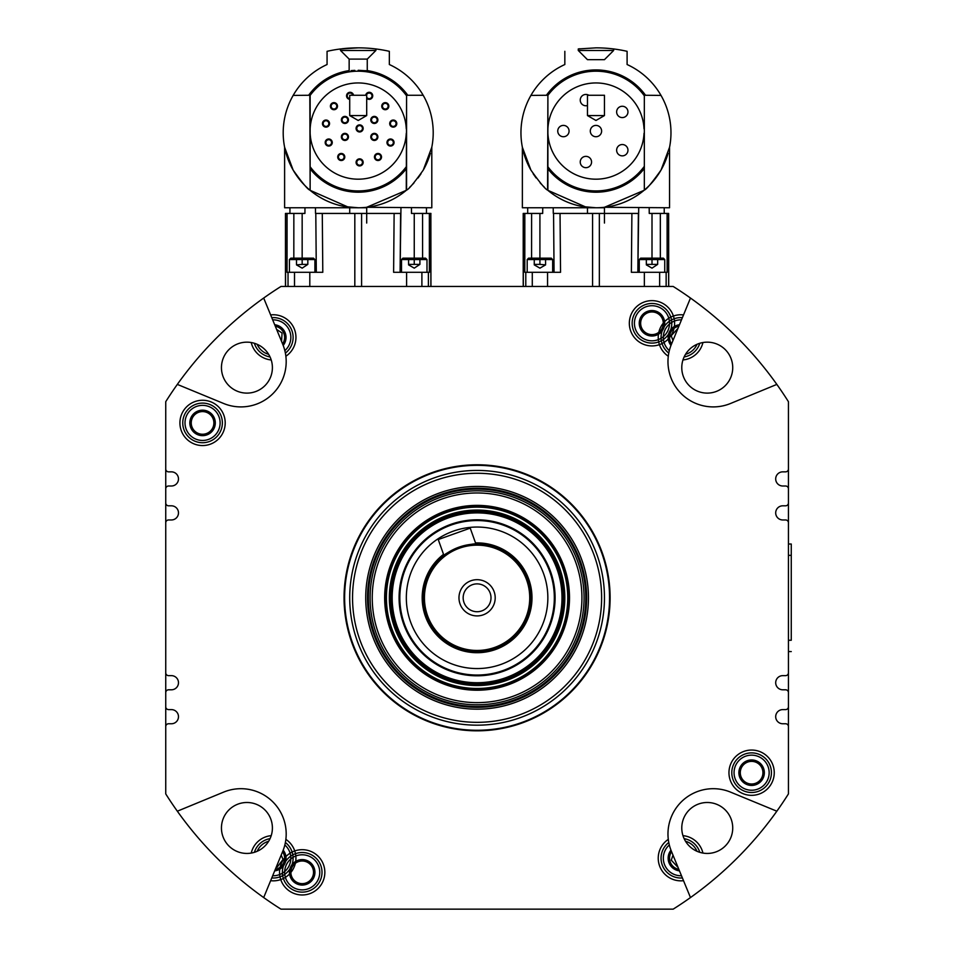 <?xml version="1.0" encoding="UTF-8"?>
<svg xmlns="http://www.w3.org/2000/svg" width="957" height="957" viewBox="0 0 957 957"><rect width="100%" height="100%" fill="white"/><g stroke="black" fill="none" stroke-linecap="round" stroke-linejoin="round"><path stroke-width="1.44" d="M406.27 95.377A59.86 59.86 0 0 0 310.14 95.377M310.14 166.745A59.86 59.86 0 0 0 406.27 166.745M349.149 70.603A61.14 61.14 0 0 0 308.656 95.257M310.14 168.851A61.14 61.14 0 0 0 406.27 168.851M341.864 48.795A141.516 141.516 0 0 1 358.205 47.85C381.03 49.058 381.03 49.058 358.205 47.85A141.516 141.516 0 0 1 389.343 51.319L389.343 64.526A75.005 75.005 0 0 1 423.161 95.257L423.257 95.413A75.005 75.005 0 0 1 431.619 148.12M430.363 153.24A75.005 75.005 0 0 1 423.257 170.107C414.154 182.847 408.603 189.51 406.581 190.084L406.581 95.257L423.161 95.257M406.581 190.084L406.27 190.347A75.005 75.005 0 0 1 286.047 153.24M284.791 148.12A75.005 75.005 0 0 1 327.067 64.526L327.067 51.319A141.516 141.516 0 0 1 340.513 48.963L340.513 50.47L375.898 50.47L375.898 48.963M407.766 95.257A61.14 61.14 0 0 0 367.261 70.603M284.612 147.27L286.873 155.955L293.153 170.107L284.612 147.27L284.612 207.765L349.712 207.765L349.712 213.435L366.698 213.435L366.698 207.765L349.712 207.765L310.14 190.335L314.59 193.769M306.826 187.405L305.259 185.885L306.826 187.405M303.716 184.294L302.376 182.847L303.716 184.294M298.357 177.978L295.39 173.755L298.357 177.978M345.022 206.604L358.205 207.765M309.829 95.257L310.14 190.347L310.14 95.257L293.153 95.413M309.829 190.084C307.819 189.51 302.256 182.847 293.153 170.107M400.098 272.302L400.612 213.435L400.098 272.302L401.509 272.302L398.22 272.302L400.098 272.302L400.959 207.765L400.899 213.435L366.698 213.435L366.698 223.053L366.698 207.286L406.27 190.335L406.581 95.257M358.205 47.85L340.513 48.963M375.898 50.47L367.261 59.107L349.149 59.107L349.149 70.854M358.205 70.28C346.53 70.914 346.53 70.914 358.205 70.28L367.261 70.854L367.261 59.107M354.82 70.363L351.063 70.639L354.82 70.363M366.698 70.794L365.347 70.639M310.14 128.848A48.113 48.113 0 0 1 358.205 82.948A48.113 48.113 0 0 1 406.27 128.848M406.27 133.274A48.113 48.113 0 0 1 358.205 179.186A48.113 48.113 0 0 1 310.14 133.274M377.871 119.924A3.541 3.541 0 0 0 374.331 116.395A3.541 3.541 0 0 0 370.79 119.924A3.541 3.541 0 0 0 374.331 123.465A3.541 3.541 0 0 0 377.871 119.924M348.456 119.924A3.541 3.541 0 0 0 344.915 116.395A3.541 3.541 0 0 0 341.374 119.924A3.541 3.541 0 0 0 344.915 123.465A3.541 3.541 0 0 0 348.456 119.924M337.486 106.179A3.541 3.541 0 0 0 333.957 102.638A3.541 3.541 0 0 0 330.416 106.179A3.541 3.541 0 0 0 333.957 109.72A3.541 3.541 0 0 0 337.486 106.179M332.258 142.533A3.541 3.541 0 0 0 328.73 138.992A3.541 3.541 0 0 0 325.189 142.533A3.541 3.541 0 0 0 328.73 146.062A3.541 3.541 0 0 0 332.258 142.533M329.543 123.585A3.541 3.541 0 0 0 326.002 120.044A3.541 3.541 0 0 0 322.461 123.585A3.541 3.541 0 0 0 326.002 127.125A3.541 3.541 0 0 0 329.543 123.585M353.54 95.257A3.541 3.541 0 0 0 349.772 92.303A3.541 3.541 0 0 0 349.712 99.349M388.829 106.179A3.541 3.541 0 0 0 385.288 102.638A3.541 3.541 0 0 0 381.747 106.179A3.541 3.541 0 0 0 385.288 109.72A3.541 3.541 0 0 0 388.829 106.179M366.698 98.344A3.541 3.541 0 0 0 372.728 95.832A3.541 3.541 0 0 0 369.474 92.303A3.541 3.541 0 0 0 365.694 95.257M344.795 156.996A3.541 3.541 0 0 0 341.254 153.455A3.541 3.541 0 0 0 337.725 156.996A3.541 3.541 0 0 0 341.254 160.525A3.541 3.541 0 0 0 344.795 156.996M348.456 136.911A3.541 3.541 0 0 0 344.915 133.37A3.541 3.541 0 0 0 341.374 136.911A3.541 3.541 0 0 0 344.915 140.452A3.541 3.541 0 0 0 348.456 136.911M363.158 162.379A3.541 3.541 0 0 0 359.617 158.85A3.541 3.541 0 0 0 356.088 162.379A3.541 3.541 0 0 0 359.617 165.92A3.541 3.541 0 0 0 363.158 162.379M381.52 156.996A3.541 3.541 0 0 0 377.979 153.455A3.541 3.541 0 0 0 374.45 156.996A3.541 3.541 0 0 0 377.979 160.525A3.541 3.541 0 0 0 381.52 156.996M394.057 142.533A3.541 3.541 0 0 0 390.516 138.992A3.541 3.541 0 0 0 386.975 142.533A3.541 3.541 0 0 0 390.516 146.062A3.541 3.541 0 0 0 394.057 142.533M377.871 136.911A3.541 3.541 0 0 0 374.331 133.37A3.541 3.541 0 0 0 370.79 136.911A3.541 3.541 0 0 0 374.331 140.452A3.541 3.541 0 0 0 377.871 136.911M396.784 123.585A3.541 3.541 0 0 0 393.243 120.044A3.541 3.541 0 0 0 389.702 123.585A3.541 3.541 0 0 0 393.243 127.125A3.541 3.541 0 0 0 396.784 123.585M363.158 128.417A3.541 3.541 0 0 0 359.617 124.877A3.541 3.541 0 0 0 356.088 128.417A3.541 3.541 0 0 0 359.617 131.958A3.541 3.541 0 0 0 363.158 128.417M371.495 119.924A2.835 2.835 0 0 0 374.331 122.759A2.835 2.835 0 0 0 377.166 119.924A2.835 2.835 0 0 0 374.331 117.101A2.835 2.835 0 0 0 371.495 119.924M342.08 119.924A2.835 2.835 0 0 0 344.915 122.759A2.835 2.835 0 0 0 347.75 119.924A2.835 2.835 0 0 0 344.915 117.101A2.835 2.835 0 0 0 342.08 119.924M331.122 106.179A2.835 2.835 0 0 0 333.957 109.002A2.835 2.835 0 0 0 336.78 106.179A2.835 2.835 0 0 0 333.957 103.344A2.835 2.835 0 0 0 331.122 106.179M325.894 142.533A2.835 2.835 0 0 0 328.73 145.356A2.835 2.835 0 0 0 331.553 142.533A2.835 2.835 0 0 0 328.73 139.698A2.835 2.835 0 0 0 325.894 142.533M323.167 123.585A2.835 2.835 0 0 0 326.002 126.42A2.835 2.835 0 0 0 328.837 123.585A2.835 2.835 0 0 0 326.002 120.749A2.835 2.835 0 0 0 323.167 123.585M352.822 95.257A2.835 2.835 0 0 0 347.224 95.832A2.835 2.835 0 0 0 349.712 98.643M382.465 106.179A2.835 2.835 0 0 0 385.288 109.002A2.835 2.835 0 0 0 388.123 106.179A2.835 2.835 0 0 0 385.288 103.344A2.835 2.835 0 0 0 382.465 106.179M366.698 97.171A2.835 2.835 0 0 0 372.022 95.832A2.835 2.835 0 0 0 366.423 95.257M338.431 156.996A2.835 2.835 0 0 0 341.254 159.819A2.835 2.835 0 0 0 344.089 156.996A2.835 2.835 0 0 0 341.254 154.161A2.835 2.835 0 0 0 338.431 156.996M342.08 136.911A2.835 2.835 0 0 0 344.915 139.746A2.835 2.835 0 0 0 347.75 136.911A2.835 2.835 0 0 0 344.915 134.076A2.835 2.835 0 0 0 342.08 136.911M356.794 162.379A2.835 2.835 0 0 0 359.617 165.214A2.835 2.835 0 0 0 362.452 162.379A2.835 2.835 0 0 0 359.617 159.556A2.835 2.835 0 0 0 356.794 162.379M375.156 156.996A2.835 2.835 0 0 0 377.979 159.819A2.835 2.835 0 0 0 380.814 156.996A2.835 2.835 0 0 0 377.979 154.161A2.835 2.835 0 0 0 375.156 156.996M387.693 142.533A2.835 2.835 0 0 0 390.516 145.356A2.835 2.835 0 0 0 393.351 142.533A2.835 2.835 0 0 0 390.516 139.698A2.835 2.835 0 0 0 387.693 142.533M371.495 136.911A2.835 2.835 0 0 0 374.331 139.746A2.835 2.835 0 0 0 377.166 136.911A2.835 2.835 0 0 0 374.331 134.076A2.835 2.835 0 0 0 371.495 136.911M390.408 123.585A2.835 2.835 0 0 0 393.243 126.42A2.835 2.835 0 0 0 396.066 123.585A2.835 2.835 0 0 0 393.243 120.749A2.835 2.835 0 0 0 390.408 123.585M356.794 128.417A2.835 2.835 0 0 0 359.617 131.253A2.835 2.835 0 0 0 362.452 128.417A2.835 2.835 0 0 0 359.617 125.594A2.835 2.835 0 0 0 356.794 128.417M366.698 207.286L431.798 207.765L431.798 147.27L423.257 170.107M289.935 207.765L289.935 213.435L304.924 213.435L304.972 207.765L304.924 213.435L285.461 213.435L285.461 286.454L430.949 286.454L430.865 213.435L430.949 286.454L523.216 286.454L523.216 213.435L542.679 213.435L539.915 213.435L539.915 258.151L528.599 258.151L539.915 258.151L539.915 213.435M430.949 213.435L411.486 213.435L426.475 213.435L426.475 207.765M411.438 207.765L411.486 213.435L411.438 207.765M421.02 173.755L418.053 177.978M414.034 182.847L412.706 184.294M411.151 185.885L409.596 187.405M599.345 213.435L599.345 286.454L523.216 286.454M599.345 286.454L673.178 286.454A367.955 367.955 0 0 1 788.436 401.701L788.436 469.014A2.835 2.835 0 0 1 785.601 471.849L782.766 471.849A7.07 7.07 0 0 0 775.696 478.919A7.07 7.07 0 0 0 782.766 486L785.601 486A2.835 2.835 0 0 1 788.436 488.824L788.436 502.987A2.835 2.835 0 0 1 785.601 505.81L782.766 505.81A7.07 7.07 0 0 0 775.696 512.892A7.07 7.07 0 0 0 782.766 519.962L785.601 519.962A2.835 2.835 0 0 1 788.436 522.797L788.436 672.807A2.835 2.835 0 0 1 785.601 675.642L782.766 675.642A7.07 7.07 0 0 0 775.696 682.712A7.07 7.07 0 0 0 782.766 689.794L785.601 689.794A2.835 2.835 0 0 1 788.436 692.617L788.436 706.78A2.835 2.835 0 0 1 785.601 709.604L782.766 709.604A7.07 7.07 0 0 0 775.696 716.685A7.07 7.07 0 0 0 782.766 723.755L785.601 723.755A2.835 2.835 0 0 1 788.436 726.59L788.436 793.903A367.955 367.955 0 0 1 673.178 909.15L280.987 909.15A367.955 367.955 0 0 1 165.74 793.903L165.74 726.59A2.835 2.835 0 0 1 168.564 723.755L171.399 723.755A7.07 7.07 0 0 0 178.48 716.685A7.07 7.07 0 0 0 171.399 709.604L168.564 709.604A2.835 2.835 0 0 1 165.74 706.78L165.74 692.617A2.835 2.835 0 0 1 168.564 689.794L171.399 689.794A7.07 7.07 0 0 0 178.48 682.712A7.07 7.07 0 0 0 171.399 675.642L168.564 675.642A2.835 2.835 0 0 1 165.74 672.807L165.74 522.797A2.835 2.835 0 0 1 168.564 519.962L171.399 519.962A7.07 7.07 0 0 0 178.48 512.892A7.07 7.07 0 0 0 171.399 505.81L168.564 505.81A2.835 2.835 0 0 1 165.74 502.987L165.74 488.824A2.835 2.835 0 0 1 168.564 486L171.399 486A7.07 7.07 0 0 0 178.48 478.919A7.07 7.07 0 0 0 171.399 471.849L168.564 471.849A2.835 2.835 0 0 1 165.74 469.014L165.74 401.701A367.955 367.955 0 0 1 280.987 286.454L285.461 286.454L285.461 213.435M637.852 272.302L638.367 213.435L637.852 272.302L639.264 272.302L635.974 272.302L637.852 272.302L638.714 207.765L638.654 213.435L604.453 213.435L604.453 207.765L587.466 207.765L547.894 190.335L547.894 95.257L547.583 190.084L552.356 193.769M582.789 206.604L595.96 207.765A75.005 75.005 0 0 0 644.025 190.347L604.453 207.286L604.453 223.053L604.453 213.435L587.466 213.435L587.466 207.765L522.366 207.765L522.366 147.27L524.639 155.955L530.92 170.107L522.366 147.27M604.453 207.286L669.553 207.765L669.553 147.27L661.012 170.107C651.908 182.847 646.358 189.51 644.336 190.084L644.336 95.257L661.012 95.413A75.005 75.005 0 0 1 669.386 148.12M544.581 187.405L543.014 185.885L544.581 187.405M541.471 184.294L540.131 182.847L541.471 184.294M536.123 177.978L533.157 173.755L536.123 177.978M547.583 190.084C545.574 189.51 540.011 182.847 530.92 170.107A75.005 75.005 0 0 1 523.802 153.24M530.92 95.413L547.583 95.257M595.96 207.765A75.005 75.005 0 0 1 547.894 190.347M522.546 148.12A75.005 75.005 0 0 1 564.833 64.526L564.833 51.319M613.652 48.963L613.652 50.47L578.267 50.47L578.267 48.963L595.96 47.85C618.784 49.058 618.784 49.058 595.96 47.85A141.516 141.516 0 0 1 612.002 48.759L612.947 48.867A141.516 141.516 0 0 1 627.098 51.319L627.098 64.526A75.005 75.005 0 0 1 660.916 95.257M668.118 153.24A75.005 75.005 0 0 1 644.623 189.845M644.336 190.084L644.336 95.257M613.652 50.47L604.453 59.669L587.466 59.669L578.267 50.47M579.918 48.759L578.985 48.867M645.52 95.257A61.14 61.14 0 0 0 546.411 95.257M547.894 168.851A61.14 61.14 0 0 0 644.025 168.851M644.025 95.377A59.86 59.86 0 0 0 547.894 95.377M547.894 166.745A59.86 59.86 0 0 0 644.025 166.745M547.894 128.848A48.113 48.113 0 0 1 595.96 82.948A48.113 48.113 0 0 1 644.025 128.848M644.025 133.274A48.113 48.113 0 0 1 595.96 179.186A48.113 48.113 0 0 1 547.894 133.274M618.413 107.806A5.658 5.658 0 0 0 618.174 115.809A5.658 5.658 0 0 0 626.177 116.048A5.658 5.658 0 0 0 626.416 108.045A5.658 5.658 0 0 0 618.413 107.806A5.658 5.658 0 0 1 626.416 108.045A5.658 5.658 0 0 1 626.177 116.048M624.466 144.962A5.658 5.658 0 0 0 617.062 148.036A5.658 5.658 0 0 0 620.124 155.429A5.658 5.658 0 0 0 627.529 152.366A5.658 5.658 0 0 0 624.466 144.962A5.658 5.658 0 0 1 627.529 152.366A5.658 5.658 0 0 1 620.124 155.429M580.241 162.02A5.658 5.658 0 0 0 585.899 167.678A5.658 5.658 0 0 0 591.57 162.02A5.658 5.658 0 0 0 585.899 156.362A5.658 5.658 0 0 0 580.241 162.02M588.83 95.257A5.658 5.658 0 0 0 580.241 100.102A5.658 5.658 0 0 0 587.466 105.545M557.752 131.061A5.658 5.658 0 0 0 563.41 136.731A5.658 5.658 0 0 0 569.068 131.061A5.658 5.658 0 0 0 563.41 125.403A5.658 5.658 0 0 0 557.752 131.061M590.302 131.061A5.658 5.658 0 0 0 595.96 136.731A5.658 5.658 0 0 0 601.618 131.061A5.658 5.658 0 0 0 595.96 125.403A5.658 5.658 0 0 0 590.302 131.061M658.775 173.755L655.808 177.978M651.789 182.847L650.461 184.294M648.906 185.885L647.351 187.405M638.367 213.435L636.489 213.435M555.443 213.435L553.278 213.435L553.218 207.765L553.278 213.435L587.466 213.435M553.565 213.435L554.067 272.302L555.957 272.302L554.067 272.302L553.565 213.435L554.067 272.302L552.656 272.302L554.067 272.302M542.739 207.765L542.679 213.435M524.819 213.435L524.795 272.302L552.656 272.302L527.187 272.302L527.187 259.562L539.915 259.562L539.915 264.383L545.586 264.886L539.915 268.151L534.257 264.886L534.257 259.562M659.648 286.454L659.648 272.302L664.744 272.302L639.264 272.302L639.264 259.562L664.744 259.562L663.333 258.151L652.004 258.151L652.004 213.435L649.241 213.435L649.193 207.765M649.241 213.435L668.632 213.435L668.632 286.454M668.704 286.454L668.632 213.435M664.744 259.562L664.744 272.302L667.137 272.302L667.113 213.435M631.895 213.435L631.381 272.302L635.974 272.302M555.957 272.302L560.551 272.302L560.036 213.435M639.264 272.302L644.36 272.302L644.36 286.454M539.915 259.562L552.656 259.562L552.656 272.302M552.656 259.562L551.244 258.151L539.915 258.151M545.586 264.383L545.586 259.562M534.257 264.383L539.915 264.383M400.612 213.435L398.734 213.435M317.676 213.435L315.523 213.435L315.463 207.765L315.523 213.435L349.712 213.435M315.798 213.435L316.312 272.302L318.191 272.302L316.312 272.302L315.798 213.435L316.312 272.302L314.901 272.302L316.312 272.302M421.893 286.454L421.893 272.302L426.989 272.302L401.509 272.302L401.509 259.562L426.989 259.562L425.566 258.151L414.249 258.151L414.249 213.435L411.486 213.435M426.989 259.562L426.989 272.302L429.382 272.302L429.358 213.435M304.924 213.435L302.161 213.435L302.161 258.151L290.844 258.151L296.503 258.151M287.064 213.435L287.04 272.302L314.901 272.302L289.433 272.302L289.433 259.562L302.161 259.562L302.161 264.383L307.831 264.383L302.161 268.151L296.503 264.886L302.161 264.383M394.128 213.435L393.614 272.302L398.22 272.302M318.191 272.302L322.796 272.302L322.282 213.435M401.509 272.302L406.605 272.302L406.605 286.454M414.249 258.151L402.933 258.151L414.249 258.151L414.249 213.435M414.249 259.562L414.249 264.383L419.908 264.383L414.249 268.151L408.591 264.886L408.591 259.562M419.908 264.383L419.908 259.562M408.591 264.383L414.249 264.383M302.161 259.562L314.901 259.562L314.901 272.302M314.901 259.562L313.489 258.151L302.161 258.151L302.161 213.435M658.237 858.202A22.645 22.645 0 0 0 683.525 880.691A22.645 22.645 0 0 1 668.297 839.373A22.645 22.645 0 0 0 658.237 858.202M702.928 853.07A22.645 22.645 0 0 0 682.963 835.652A22.645 22.645 0 0 1 702.928 853.07M658.237 337.402A22.645 22.645 0 0 0 668.297 356.231A22.645 22.645 0 0 1 658.452 334.244A22.645 22.645 0 0 0 658.237 337.402M682.963 359.952A22.645 22.645 0 0 0 702.928 342.534A22.645 22.645 0 0 1 682.963 359.952M683.525 314.913A22.645 22.645 0 0 0 664.613 321.648A22.645 22.645 0 0 1 683.525 314.913M663.297 323.131A22.645 22.645 0 0 0 658.811 332.306A22.645 22.645 0 0 1 663.297 323.131M251.236 342.534A22.645 22.645 0 0 0 271.202 359.952A22.645 22.645 0 0 1 251.236 342.534M285.88 356.231A22.645 22.645 0 0 0 270.64 314.913A22.645 22.645 0 0 1 285.88 356.231M270.64 880.691A22.645 22.645 0 0 0 289.564 873.956A22.645 22.645 0 0 1 270.64 880.691M290.868 872.473A22.645 22.645 0 0 0 295.354 863.298A22.645 22.645 0 0 1 290.868 872.473M295.713 861.36A22.645 22.645 0 0 0 285.88 839.373A22.645 22.645 0 0 1 295.713 861.36M271.202 835.652A22.645 22.645 0 0 0 251.236 853.07A22.645 22.645 0 0 1 271.202 835.652M390.755 597.802A86.333 86.333 0 0 1 477.088 511.469A86.333 86.333 0 0 1 563.41 597.802A86.333 86.333 0 0 1 477.088 684.135A86.333 86.333 0 0 1 390.755 597.802M699.794 852.328A19.81 19.81 0 0 0 684.123 838.655M668.776 842.507A19.81 19.81 0 0 0 682.401 877.952M684.123 356.949A19.81 19.81 0 0 0 699.794 343.276M682.401 317.652A19.81 19.81 0 0 0 664.278 326.588M662.148 330.955A19.81 19.81 0 0 0 668.776 353.097M678.011 328.299L671.204 335.763L672.974 340.525L671.204 335.763L678.011 328.299M285.389 353.097A19.81 19.81 0 0 0 271.764 317.652M254.371 343.276A19.81 19.81 0 0 0 270.041 356.949M281.561 341.41L282.064 333.024L276.621 329.423L282.064 333.024L281.561 341.41M271.764 877.952A19.81 19.81 0 0 0 289.899 869.016M292.029 864.649A19.81 19.81 0 0 0 285.389 842.507M270.041 838.655A19.81 19.81 0 0 0 254.371 852.328M469.504 682.377A84.91 84.91 0 0 0 561.663 605.386A84.91 84.91 0 0 0 484.673 513.227A84.91 84.91 0 0 0 392.514 590.218A84.91 84.91 0 0 0 469.504 682.377M788.436 706.78L788.436 726.59M788.436 672.807L788.436 692.617M788.436 502.987L788.436 522.797M788.436 469.014L788.436 488.824M165.74 488.824L165.74 469.014M165.74 522.797L165.74 502.987M165.74 692.617L165.74 672.807M165.74 726.59L165.74 706.78M324.842 872.329A22.645 22.645 0 0 1 302.197 894.974A22.645 22.645 0 0 1 279.552 872.329A22.645 22.645 0 0 1 302.197 849.684A22.645 22.645 0 0 1 324.842 872.329A22.645 22.645 0 0 0 302.197 849.684A22.645 22.645 0 0 0 279.552 872.329A22.645 22.645 0 0 0 302.197 894.974A22.645 22.645 0 0 0 324.842 872.329M225.206 422.91A22.645 22.645 0 0 1 202.561 445.555A22.645 22.645 0 0 1 179.916 422.91A22.645 22.645 0 0 1 202.561 400.265A22.645 22.645 0 0 1 225.206 422.91A22.645 22.645 0 0 0 202.561 400.265A22.645 22.645 0 0 0 179.916 422.91A22.645 22.645 0 0 0 202.561 445.555A22.645 22.645 0 0 0 225.206 422.91M674.613 323.275A22.645 22.645 0 0 1 651.98 345.92A22.645 22.645 0 0 1 629.335 323.275A22.645 22.645 0 0 1 651.98 300.642A22.645 22.645 0 0 1 674.613 323.275A22.645 22.645 0 0 0 651.98 300.642A22.645 22.645 0 0 0 629.335 323.275A22.645 22.645 0 0 0 651.98 345.92A22.645 22.645 0 0 0 674.613 323.275M774.249 772.694A22.645 22.645 0 0 1 751.604 795.339A22.645 22.645 0 0 1 728.959 772.694A22.645 22.645 0 0 1 751.604 750.049A22.645 22.645 0 0 1 774.249 772.694A22.645 22.645 0 0 0 751.604 750.049A22.645 22.645 0 0 0 728.959 772.694A22.645 22.645 0 0 0 751.604 795.339A22.645 22.645 0 0 0 774.249 772.694M272.398 827.961A25.468 25.468 0 0 1 246.918 853.441A25.468 25.468 0 0 1 221.45 827.961A25.468 25.468 0 0 1 246.918 802.492A25.468 25.468 0 0 1 272.398 827.961A25.468 25.468 0 0 0 246.918 802.492A25.468 25.468 0 0 0 221.45 827.961A25.468 25.468 0 0 0 246.918 853.441A25.468 25.468 0 0 0 272.398 827.961M272.398 367.644A25.468 25.468 0 0 1 246.918 393.112A25.468 25.468 0 0 1 221.45 367.644A25.468 25.468 0 0 1 246.918 342.163A25.468 25.468 0 0 1 272.398 367.644A25.468 25.468 0 0 0 246.918 342.163A25.468 25.468 0 0 0 221.45 367.644A25.468 25.468 0 0 0 246.918 393.112A25.468 25.468 0 0 0 272.398 367.644M732.727 367.644A25.468 25.468 0 0 1 707.247 393.112A25.468 25.468 0 0 1 681.779 367.644A25.468 25.468 0 0 1 707.247 342.163A25.468 25.468 0 0 1 732.727 367.644A25.468 25.468 0 0 0 707.247 342.163A25.468 25.468 0 0 0 681.779 367.644A25.468 25.468 0 0 0 707.247 393.112A25.468 25.468 0 0 0 732.727 367.644M732.727 827.961A25.468 25.468 0 0 1 707.247 853.441A25.468 25.468 0 0 1 681.779 827.961A25.468 25.468 0 0 1 707.247 802.492A25.468 25.468 0 0 1 732.727 827.961A25.468 25.468 0 0 0 707.247 802.492A25.468 25.468 0 0 0 681.779 827.961A25.468 25.468 0 0 0 707.247 853.441A25.468 25.468 0 0 0 732.727 827.961M776.845 384.403L730.514 403.495A45.29 45.29 0 0 1 671.383 344.376L690.476 298.046M263.689 298.046L282.782 344.376A45.29 45.29 0 0 1 223.651 403.495L177.332 384.403M177.332 811.201L223.651 792.109A45.29 45.29 0 0 1 282.782 851.228L263.689 897.558M690.476 897.558L671.383 851.228A45.29 45.29 0 0 1 730.514 792.109L776.845 811.201M282.387 872.329A19.81 19.81 0 0 0 302.197 892.139A19.81 19.81 0 0 0 322.007 872.329A19.81 19.81 0 0 0 302.197 852.508A19.81 19.81 0 0 0 282.387 872.329A19.81 19.81 0 0 0 302.197 892.139A19.81 19.81 0 0 0 322.007 872.329A19.81 19.81 0 0 0 302.197 852.508M202.561 442.72A19.81 19.81 0 0 0 222.371 422.91A19.81 19.81 0 0 0 202.561 403.1A19.81 19.81 0 0 0 182.751 422.91A19.81 19.81 0 0 0 202.561 442.72A19.81 19.81 0 0 0 222.371 422.91A19.81 19.81 0 0 0 202.561 403.1M632.158 323.275A19.81 19.81 0 0 0 651.98 343.096A19.81 19.81 0 0 0 671.79 323.275A19.81 19.81 0 0 0 651.98 303.465A19.81 19.81 0 0 0 632.158 323.275A19.81 19.81 0 0 0 651.98 343.096A19.81 19.81 0 0 0 671.79 323.275A19.81 19.81 0 0 0 651.98 303.465M751.604 792.504A19.81 19.81 0 0 0 771.426 772.694A19.81 19.81 0 0 0 751.604 752.884A19.81 19.81 0 0 0 731.794 772.694A19.81 19.81 0 0 0 751.604 792.504A19.81 19.81 0 0 0 771.426 772.694A19.81 19.81 0 0 0 751.604 752.884M559.331 628.378A87.745 87.745 0 0 0 507.665 515.56A87.745 87.745 0 0 0 394.846 567.226A87.745 87.745 0 0 0 446.5 680.044A87.745 87.745 0 0 0 559.331 628.378M390.456 565.587A92.422 92.422 0 0 1 509.291 511.17A92.422 92.422 0 0 1 563.709 630.017A92.422 92.422 0 0 1 444.873 684.434A92.422 92.422 0 0 1 390.456 565.587M391.317 565.91A91.501 91.501 0 0 1 508.968 512.043A91.501 91.501 0 0 1 562.848 629.694A91.501 91.501 0 0 1 445.196 683.561A91.501 91.501 0 0 1 391.317 565.91M391.234 565.874A91.597 91.597 0 0 1 509.004 511.947A91.597 91.597 0 0 1 562.943 629.73A91.597 91.597 0 0 1 445.161 683.657A91.597 91.597 0 0 1 391.234 565.874M392.107 566.209A90.664 90.664 0 0 1 508.681 512.82A90.664 90.664 0 0 1 562.07 629.407A90.664 90.664 0 0 1 445.483 682.784A90.664 90.664 0 0 1 392.107 566.209M500.882 664.445A70.758 70.758 0 0 1 406.33 597.347A70.758 70.758 0 0 1 501.743 531.482A70.758 70.758 0 0 1 500.882 664.445M550.203 624.993A78.007 78.007 0 0 1 449.898 670.917A78.007 78.007 0 0 1 403.974 570.623A78.007 78.007 0 0 1 504.267 524.687A78.007 78.007 0 0 1 550.203 624.993M459.384 548.217A52.647 52.647 0 0 1 526.661 580.098A52.647 52.647 0 0 1 494.793 647.387A52.647 52.647 0 0 1 427.504 615.507A52.647 52.647 0 0 1 459.384 548.217M459.001 547.153A53.783 53.783 0 0 1 527.726 579.715A53.783 53.783 0 0 1 495.164 648.451A53.783 53.783 0 0 1 426.439 615.889A53.783 53.783 0 0 1 459.001 547.153C469.026 544.533 474.66 543.492 475.916 544.043C474.66 543.492 469.026 544.533 459.001 547.153C449.587 551.471 444.562 554.235 443.928 555.455C444.562 554.235 449.587 551.471 459.001 547.153M470.234 528.12L475.916 544.043L470.234 528.12L438.246 539.545L443.928 555.455L438.246 539.545L470.234 528.12M460.03 603.891A18.111 18.111 0 0 0 483.177 614.861A18.111 18.111 0 0 0 494.147 591.713A18.111 18.111 0 0 0 470.988 580.743A18.111 18.111 0 0 0 460.03 603.891A18.111 18.111 0 0 0 483.177 614.861A18.111 18.111 0 0 0 494.147 591.713A18.111 18.111 0 0 0 470.988 580.743A18.111 18.111 0 0 0 460.03 603.891M490.187 593.125A13.912 13.912 0 0 1 481.766 610.913A13.912 13.912 0 0 1 463.978 602.479A13.912 13.912 0 0 0 481.766 610.913A13.912 13.912 0 0 0 490.187 593.125A13.912 13.912 0 0 0 472.399 584.691A13.912 13.912 0 0 0 463.978 602.479A13.912 13.912 0 0 1 472.399 584.691A13.912 13.912 0 0 1 490.187 593.125M788.436 651.585L791.26 651.585L788.436 651.585L788.436 640.257L791.26 640.257L791.26 544.019L791.26 555.347L788.436 555.347L788.436 544.019L791.26 544.019L788.436 544.019M296.503 264.383L296.503 259.562M307.831 264.383L307.831 259.562M646.346 258.151L652.004 258.151L640.688 258.151L639.264 259.562M646.346 264.383L657.662 264.383L652.004 268.151L646.346 264.886L646.346 259.562M652.004 259.562L652.004 264.383M657.662 264.383L657.662 259.562M672.974 855.068L671.276 860.176L678.07 867.449L671.276 860.176L672.974 855.068M276.226 867.138L277.087 867.245L283.021 859.434L281.191 855.091L283.021 859.434L277.087 867.245L276.226 867.138M610.111 597.802A133.035 133.035 0 0 0 523.443 473.117A133.035 133.035 0 0 0 344.053 597.802A133.035 133.035 0 0 0 430.722 722.487A133.035 133.035 0 0 0 610.111 597.802M523.252 473.643A132.461 132.461 0 0 1 601.247 643.965A132.461 132.461 0 0 1 430.925 721.961A132.461 132.461 0 0 1 352.93 551.639A132.461 132.461 0 0 1 523.252 473.643M514.364 497.532A106.969 106.969 0 0 1 577.346 635.089A106.969 106.969 0 0 1 439.801 698.072A106.969 106.969 0 0 1 376.819 560.527A106.969 106.969 0 0 1 514.364 497.532M513.622 499.542A104.839 104.839 0 0 1 575.348 634.335A104.839 104.839 0 0 1 440.543 696.062A104.839 104.839 0 0 1 378.816 561.269A104.839 104.839 0 0 1 513.622 499.542M515.273 495.104A109.565 109.565 0 0 0 374.39 559.618A109.565 109.565 0 0 0 438.904 700.5A109.565 109.565 0 0 0 579.775 635.986A109.565 109.565 0 0 0 515.273 495.104M283.2 850.187A12.74 12.74 0 0 1 274.695 870.858M275.317 869.339A11.317 11.317 0 0 0 282.578 851.73M274.695 324.746A12.74 12.74 0 0 1 283.2 345.417M282.578 343.886A11.317 11.317 0 0 0 275.317 326.265M679.482 870.858A12.74 12.74 0 0 1 670.977 850.187M671.587 851.73A11.317 11.317 0 0 0 678.848 869.339M670.977 345.417A12.74 12.74 0 0 1 679.482 324.746M678.848 326.265A11.317 11.317 0 0 0 671.587 343.886M639.24 323.275A12.74 12.74 0 0 0 651.98 336.015A12.74 12.74 0 0 0 664.708 323.275A12.74 12.74 0 0 0 651.98 310.547A12.74 12.74 0 0 0 639.24 323.275M651.98 311.958A11.317 11.317 0 0 1 663.297 323.275A11.317 11.317 0 0 1 651.98 334.603A11.317 11.317 0 0 1 640.652 323.275A11.317 11.317 0 0 1 651.98 311.958M738.876 772.694A12.74 12.74 0 0 0 751.604 785.434A12.74 12.74 0 0 0 764.344 772.694A12.74 12.74 0 0 0 751.604 759.954A12.74 12.74 0 0 0 738.876 772.694M751.604 761.377A11.317 11.317 0 0 1 762.932 772.694A11.317 11.317 0 0 1 751.604 784.01A11.317 11.317 0 0 1 740.287 772.694A11.317 11.317 0 0 1 751.604 761.377M289.457 872.329A12.74 12.74 0 0 0 302.197 885.058A12.74 12.74 0 0 0 314.937 872.329A12.74 12.74 0 0 0 302.197 859.589A12.74 12.74 0 0 0 289.457 872.329M302.197 861.001A11.317 11.317 0 0 1 313.513 872.329A11.317 11.317 0 0 1 302.197 883.646A11.317 11.317 0 0 1 290.868 872.329A11.317 11.317 0 0 1 302.197 861.001M189.821 422.91A12.74 12.74 0 0 0 202.561 435.65A12.74 12.74 0 0 0 215.301 422.91A12.74 12.74 0 0 0 202.561 410.17A12.74 12.74 0 0 0 189.821 422.91M202.561 411.594A11.317 11.317 0 0 1 213.878 422.91A11.317 11.317 0 0 1 202.561 434.239A11.317 11.317 0 0 1 191.244 422.91A11.317 11.317 0 0 1 202.561 411.594M659.648 272.302L644.36 272.302M421.893 272.302L406.605 272.302M587.466 115.57L587.466 95.257L604.453 95.257L604.453 115.57L587.466 115.57L595.96 120.474L604.453 115.57M349.712 115.57L349.712 95.257L366.698 95.257L366.698 115.57L349.712 115.57L358.205 120.474L366.698 115.57M433.677 714.532A124.542 124.542 0 0 1 360.358 554.402A124.542 124.542 0 0 1 520.488 481.072A124.542 124.542 0 0 1 593.818 641.202A124.542 124.542 0 0 1 433.677 714.532M438.27 702.187A111.371 111.371 0 0 1 372.704 558.996A111.371 111.371 0 0 1 515.895 493.417A111.371 111.371 0 0 1 581.473 636.62A111.371 111.371 0 0 1 438.27 702.187M521.469 478.416A127.365 127.365 0 0 1 596.474 642.195A127.365 127.365 0 0 1 432.696 717.188A127.365 127.365 0 0 1 357.703 553.409A127.365 127.365 0 0 1 521.469 478.416M285.545 286.454L285.545 213.435M430.865 213.435L430.865 286.454M592.574 286.454L592.574 213.435M531.602 213.435L531.578 258.151M660.342 258.151L660.33 213.435M523.3 286.454L523.3 213.435M525.788 286.454L525.788 272.302M652.004 258.151L652.004 213.435M666.144 286.454L666.144 272.302M422.587 258.151L422.563 213.435M293.847 213.435L293.823 258.151M428.389 286.454L428.389 272.302M354.82 286.454L354.82 213.435M361.59 213.435L361.59 286.454M288.033 286.454L288.033 272.302M697.007 851.287A17.549 17.549 0 0 0 685.535 841.287M669.326 844.983A17.549 17.549 0 0 0 681.492 875.739M681.492 319.865A17.549 17.549 0 0 0 669.326 350.621M685.535 354.317A17.549 17.549 0 0 0 697.007 344.317M284.839 350.621A17.549 17.549 0 0 0 272.685 319.865M257.17 344.317A17.549 17.549 0 0 0 268.642 354.317M272.685 875.739A17.549 17.549 0 0 0 284.839 844.983M268.642 841.287A17.549 17.549 0 0 0 257.17 851.287M284.648 872.329A17.549 17.549 0 0 1 302.197 854.78A17.549 17.549 0 0 1 319.746 872.329A17.549 17.549 0 0 1 302.197 889.878A17.549 17.549 0 0 1 284.648 872.329M185.012 422.91A17.549 17.549 0 0 1 202.561 405.361A17.549 17.549 0 0 1 220.11 422.91A17.549 17.549 0 0 1 202.561 440.459A17.549 17.549 0 0 1 185.012 422.91M634.431 323.275A17.549 17.549 0 0 1 651.98 305.726A17.549 17.549 0 0 1 669.529 323.275A17.549 17.549 0 0 1 651.98 340.824A17.549 17.549 0 0 1 634.431 323.275M734.055 772.694A17.549 17.549 0 0 1 751.604 755.145A17.549 17.549 0 0 1 769.153 772.694A17.549 17.549 0 0 1 751.604 790.243A17.549 17.549 0 0 1 734.055 772.694M404.679 570.886A77.242 77.242 0 0 1 504.004 525.405A77.242 77.242 0 0 1 549.485 624.718A77.242 77.242 0 0 1 450.161 670.199A77.242 77.242 0 0 1 404.679 570.886M475.521 542.918A54.908 54.908 0 0 1 495.547 649.516A54.908 54.908 0 0 1 443.534 554.342M788.436 640.257L791.26 640.257M788.436 555.347L791.26 555.347M375.18 559.917A108.715 108.715 0 0 1 514.974 495.905A108.715 108.715 0 0 1 578.985 635.687A108.715 108.715 0 0 1 439.191 699.699A108.715 108.715 0 0 1 375.18 559.917M349.149 59.107L340.513 50.47M527.69 213.435L527.69 207.765M664.23 213.435L664.23 207.765M527.187 259.562L528.599 258.151M401.509 259.562L402.933 258.151M289.433 259.562L290.844 258.151M294.517 286.454L294.517 272.302M309.805 286.454L309.805 272.302M532.283 286.454L532.283 272.302M547.56 286.454L547.56 272.302"/></g></svg>
